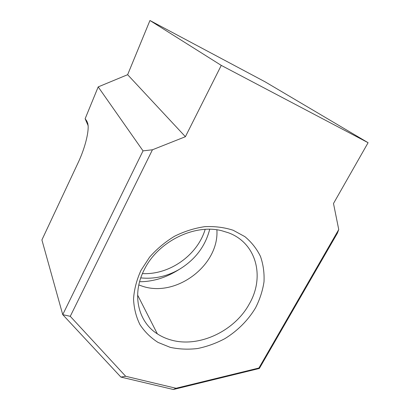 <?xml version="1.0" encoding="UTF-8"?>
<svg xmlns="http://www.w3.org/2000/svg" width="410" height="410" viewBox="0 0 410 410"><rect width="100%" height="100%" fill="white"/><g stroke="black" fill="none" stroke-linecap="round" stroke-linejoin="round"><path stroke-width="0.61" d="M170.99 339.982C198.829 348.1 234.612 331.121 249.3 303.938C264.998 277.165 256.691 243.191 228.503 232.803L221.702 230.722C194.524 223.64 158.034 241.505 144.376 269.478C131.466 294.057 137.97 321.696 157.343 333.858C161.499 336.569 166.045 338.609 170.99 339.982M255.517 307.905C248.127 320.256 237.513 330.89 224.839 338.665C216.096 343.293 207.009 346.578 197.589 348.526C188.154 349.638 179.026 349.248 170.212 347.347L158.06 342.427C150.752 337.779 144.72 331.854 139.964 324.648C136.099 316.833 133.957 308.269 133.542 298.962C134.193 289.424 136.653 279.928 140.927 270.467L149.594 257.147C156.825 248.942 165.148 241.967 174.568 236.227C184.387 231.368 194.432 228.18 204.708 226.674C214.845 226.187 224.337 227.381 233.182 230.261L244.872 236.631C251.55 242.187 256.752 248.788 260.473 256.424C263.271 264.481 264.445 272.942 264.004 281.813C262.656 290.726 259.827 299.423 255.517 307.905M209.71 229.277C205.302 246.369 195.155 259.745 179.267 269.396C167.034 276.401 154.201 279.236 140.779 277.898M185.397 136.709L152.443 149.783L70.259 316.32L125.665 376.262L176.039 388.265L258.92 368.011L338.742 229.554L333.494 203.498L368.098 142.7L265.07 81.805L149.947 20.5L221.272 65.385L185.397 136.709L127.633 74.697L149.947 20.5M338.742 229.554L337.338 233.264L259.356 368.462L173.363 389.5L120.888 377.077L62.735 314.644L143.034 150.87L152.443 149.783M127.633 74.697L98.19 86.899L85.136 118.736L86.853 121.109L88.058 125.029C88.944 132.44 84.732 148.774 78.233 162.488L41.902 239.937L62.735 314.644L70.259 316.32M98.19 86.899L143.034 150.87M368.098 142.7L221.272 65.385M88.104 125.578L85.136 118.736M205.159 229.369C197.528 255.153 169.566 275.023 142.444 273.588M125.665 376.262L120.888 377.077M176.039 388.265L173.363 389.5M258.92 368.011L259.356 368.462M216.88 229.825C219.376 265.127 176.167 297.942 142.162 286.139L138.816 284.945M86.853 121.109L87.889 123.835M157.343 333.858L137.606 295.062M179.267 269.396C170.796 274.674 162.698 278.18 154.97 279.917C149.23 281.224 144.11 281.813 139.61 281.685"/></g></svg>
